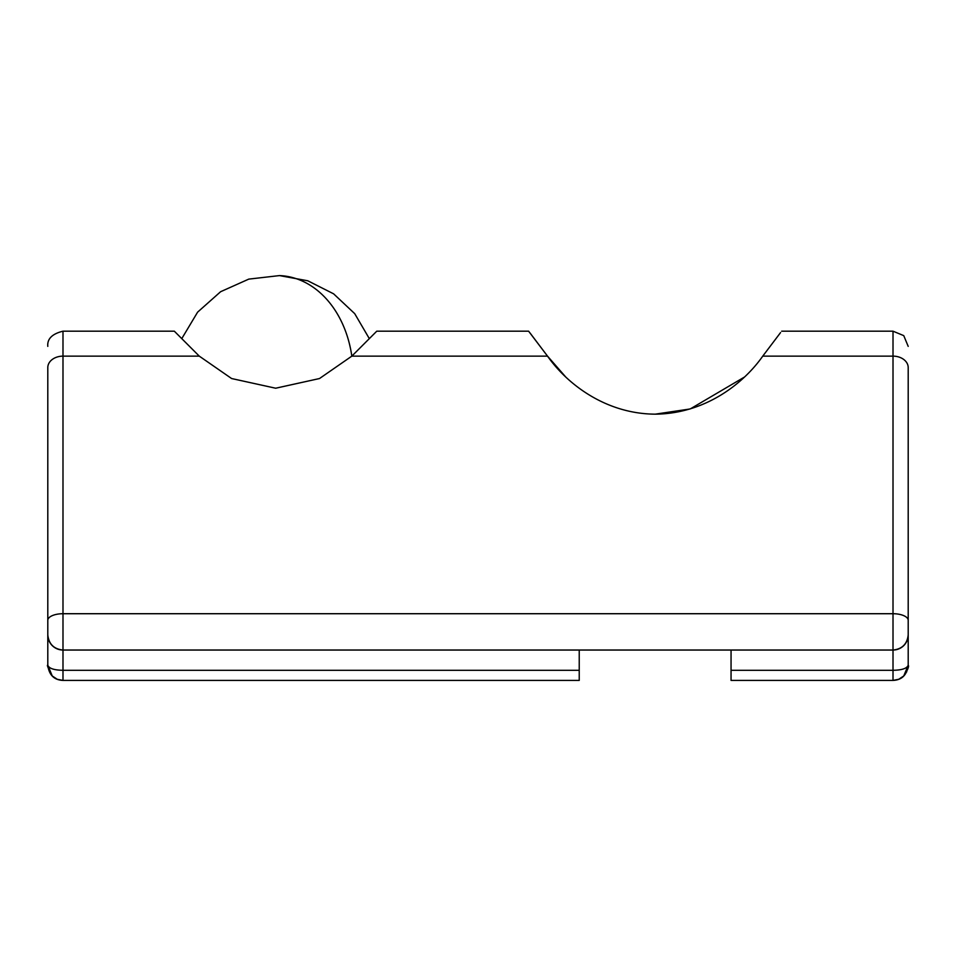 <?xml version="1.0" encoding="UTF-8"?>
<svg xmlns="http://www.w3.org/2000/svg" width="956" height="956" viewBox="0 0 956 956"><rect width="100%" height="100%" fill="white"/><g stroke="black" fill="none" stroke-linecap="round" stroke-linejoin="round"><path stroke-width="1.43" d="M530.006 332.939L547.525 356.134L528.608 331.182L376.772 331.182L351.832 356.134L319.507 378.54L275.675 388.22L231.615 378.54L199.278 356.134L62.988 356.134L62.988 613.716L893.012 613.716A15.188 6.608 0 0 1 908.2 620.325L908.2 665.221C908.2 605.208 908.2 605.208 908.2 665.221C908.2 605.208 908.2 605.208 908.2 665.221L908.2 634.856C907.232 644.009 902.177 649.076 893.012 650.044A15.188 15.188 0 0 0 908.2 634.856M47.8 624.734L47.8 665.221C49.031 668.459 54.098 670.156 62.988 670.287L62.988 613.716A15.188 6.608 0 0 0 47.8 620.325L47.8 367.57C47.8 339.846 47.8 339.846 47.8 367.57L47.8 634.856A15.188 15.188 0 0 0 62.988 650.044L893.012 650.044L893.012 356.134L762.757 356.134C743.493 383.619 705.181 413.709 655.314 414.163C605.578 413.9 566.932 383.858 547.525 356.134L565.605 376.855M655.147 414.175L689.85 409.013M690.411 408.833L744.497 377.034M780.562 332.58L762.757 356.134M199.278 356.134L174.327 331.182L62.988 331.182L62.988 356.134A15.188 11.436 0 0 0 47.8 367.57M908.2 620.325L908.2 367.57C908.2 339.846 908.2 339.846 908.2 367.57A15.188 11.436 180 0 0 893.012 356.134L893.012 331.182L781.673 331.182M893.012 650.044L893.012 670.287L731.053 670.287L731.053 650.044M731.053 670.287L731.053 680.409L893.012 680.409C901.914 680.039 906.969 674.972 908.2 665.221L903.755 675.964L908.2 665.221C906.969 668.459 901.902 670.156 893.012 670.287L893.012 680.409L898.771 679.262L903.755 675.964L908.033 667.408L908.2 665.113M579.228 670.287L62.988 670.287L62.988 680.409C54.086 680.039 49.031 674.972 47.8 665.221L47.8 665.221C49.019 674.96 54.086 680.027 62.988 680.409L579.228 680.409L579.228 650.044M62.988 680.409L57.229 679.274L52.245 675.964C48.158 668.328 46.677 664.755 47.8 665.221L52.245 675.964L47.8 665.221L47.8 634.856C48.768 644.009 53.823 649.076 62.988 650.044M908.2 665.233L906.611 671.996M893.059 680.409L898.771 679.274L903.312 676.382M547.525 356.134L351.832 356.134M351.82 356.146A101.228 77.544 -87.8 0 0 279.487 275.591L307.808 280.789L333.608 293.827L354.712 313.652L369.327 338.639M893.012 331.182L903.755 335.64L908.2 346.371M62.988 331.182C52.15 333.847 47.095 338.902 47.8 346.371M908.2 665.34L908.2 665.221C909.287 666.081 907.853 669.618 903.886 675.82L907.591 669.475M908.116 666.798L908.176 666.153M47.8 665.221L52.114 675.82M898.771 679.274L902.548 677.039L898.771 679.274M57.229 679.274L53.452 677.039L57.229 679.274M181.771 338.639L197.605 312.158L220.621 291.711L248.775 279.116L279.487 275.591"/></g></svg>
